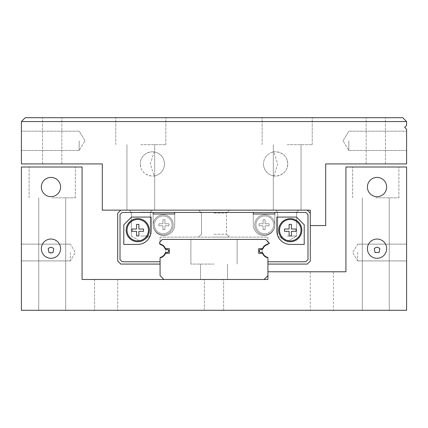<?xml version="1.0" encoding="UTF-8"?>
<svg xmlns="http://www.w3.org/2000/svg" width="428" height="428" viewBox="0 0 428 428"><rect width="100%" height="100%" fill="white"/><g stroke="black" fill="none" stroke-linecap="round" stroke-linejoin="round"><path stroke-width="0.32" stroke-dasharray="2.14 1.6" d="M375.784 197.822L398.896 197.822L375.784 197.822M375.784 310.3L389.266 310.3L375.784 310.3M52.216 197.822L75.328 197.822L52.216 197.822M52.216 310.3L65.698 310.3L52.216 310.3M106.144 310.3L94.588 310.3L106.144 310.3M106.144 279.484L94.588 279.484L106.144 279.484M321.856 310.3L310.3 310.3L321.856 310.3M321.856 271.78L310.3 271.78L321.856 271.78M214 279.484L200.518 279.484L214 279.484M214 310.3L204.37 310.3L214 310.3M375.019 252.52L379.053 252.52L379.823 248.668C377.961 246.935 376.105 246.935 374.249 248.668L375.019 252.52M406.6 252.52L406.6 260.903L406.6 252.52M357.68 252.52L357.68 260.903L357.68 252.52M386.666 248.668A9.63 9.63 0 0 1 377.036 258.298A9.63 9.63 0 0 1 367.406 248.668A9.63 9.63 0 0 0 377.036 258.298A9.63 9.63 0 0 0 386.666 248.668A9.63 9.63 0 0 1 377.036 258.298A9.63 9.63 0 0 1 367.406 248.668A9.63 9.63 0 0 1 377.036 239.038A9.63 9.63 0 0 1 386.666 248.668A9.63 9.63 0 0 0 377.036 239.038A9.63 9.63 0 0 0 367.406 248.668A9.63 9.63 0 0 1 377.036 239.038A9.63 9.63 0 0 1 386.666 248.668M60.594 248.668A9.63 9.63 0 0 1 50.964 258.298A9.63 9.63 0 0 1 41.334 248.668A9.63 9.63 0 0 0 50.964 258.298A9.63 9.63 0 0 0 60.594 248.668A9.63 9.63 0 0 1 50.964 258.298A9.63 9.63 0 0 1 41.334 248.668A9.63 9.63 0 0 1 50.964 239.038A9.63 9.63 0 0 1 60.594 248.668A9.63 9.63 0 0 0 50.964 239.038A9.63 9.63 0 0 0 41.334 248.668A9.63 9.63 0 0 1 50.964 239.038A9.63 9.63 0 0 1 60.594 248.668M60.594 187.036A9.63 9.63 0 0 1 50.964 196.666A9.63 9.63 0 0 1 41.334 187.036A9.63 9.63 0 0 0 50.964 196.666A9.63 9.63 0 0 0 60.594 187.036A9.63 9.63 0 0 1 50.964 196.666A9.63 9.63 0 0 1 41.334 187.036A9.63 9.63 0 0 1 50.964 177.406A9.63 9.63 0 0 1 60.594 187.036A9.63 9.63 0 0 0 50.964 177.406A9.63 9.63 0 0 0 41.334 187.036A9.63 9.63 0 0 1 50.964 177.406A9.63 9.63 0 0 1 60.594 187.036M386.666 187.036A9.63 9.63 0 0 1 377.036 196.666A9.63 9.63 0 0 1 367.406 187.036A9.63 9.63 0 0 0 377.036 196.666A9.63 9.63 0 0 0 386.666 187.036A9.63 9.63 0 0 1 377.036 196.666A9.63 9.63 0 0 1 367.406 187.036A9.63 9.63 0 0 1 377.036 177.406A9.63 9.63 0 0 1 386.666 187.036A9.63 9.63 0 0 0 377.036 177.406A9.63 9.63 0 0 0 367.406 187.036A9.63 9.63 0 0 1 377.036 177.406A9.63 9.63 0 0 1 386.666 187.036M21.4 252.52L21.4 260.903L21.4 252.52M48.947 252.52L52.981 252.52L53.751 248.668C51.895 246.935 50.039 246.935 48.177 248.668L48.947 252.52M70.32 252.52L70.32 260.903L70.32 252.52M375.784 167.006L398.896 167.006L375.784 167.006M52.216 167.006L75.328 167.006L52.216 167.006M214 264.076L190.888 264.076L214 264.076M214 239.423L190.888 239.423L214 239.423M21.4 310.3L406.6 310.3L406.6 167.006L345.931 167.006L345.931 271.78L267.928 271.78L267.928 279.484L82.069 279.484L82.069 167.006L21.4 167.006L21.4 310.3M264.076 279.484L163.924 279.484L264.076 279.484L267.928 275.632L267.928 257.817A6.934 6.934 0 0 1 267.703 257.774A6.934 6.934 0 0 0 267.928 257.817A6.934 6.934 0 0 1 262.546 253.29A6.934 6.934 0 0 0 267.928 257.817A6.934 6.934 0 0 1 262.15 250.979A6.934 6.934 0 0 0 267.703 257.774L267.703 257.383A6.548 6.548 0 0 1 262.808 252.852A6.548 6.548 0 0 0 267.703 257.383L267.703 257.774A6.934 6.934 0 0 1 262.15 250.979A6.934 6.934 0 0 0 262.38 252.761L262.808 252.852A6.548 6.548 0 0 0 267.703 257.383A6.548 6.548 0 0 1 262.808 252.852L260.026 252.242A0.722 0.722 0 0 1 259.454 251.536A0.722 0.722 0 0 0 260.026 252.242L262.808 252.852A6.548 6.548 0 0 0 267.703 257.383L267.703 257.774M168.546 250.423A0.722 0.722 0 0 0 167.974 249.717A0.722 0.722 0 0 1 168.546 250.423A0.722 0.722 0 0 0 167.974 249.717L165.192 249.107A6.548 6.548 0 0 0 160.297 244.575A6.548 6.548 0 0 1 165.192 249.107L167.974 249.717A0.722 0.722 0 0 1 168.546 250.423L168.546 251.536A0.722 0.722 0 0 1 167.974 252.242L165.62 252.761A6.934 6.934 0 0 0 165.62 249.198L167.974 249.717A0.722 0.722 0 0 1 168.546 250.423A0.722 0.722 0 0 0 167.974 249.717L165.62 249.198A6.934 6.934 0 0 1 165.62 252.761L167.974 252.242A0.722 0.722 0 0 0 168.546 251.536A0.722 0.722 0 0 1 167.974 252.242L165.62 252.761A6.934 6.934 0 0 1 160.297 257.774L160.297 257.383A6.548 6.548 0 0 0 165.192 252.852A6.548 6.548 0 0 1 160.297 257.383L160.297 257.774A6.934 6.934 0 0 1 160.072 257.817A6.934 6.934 0 0 0 165.454 253.29A6.934 6.934 0 0 1 160.297 257.774L160.297 257.383A6.548 6.548 0 0 0 165.192 252.852L167.974 252.242A0.722 0.722 0 0 0 168.546 251.536L168.546 250.423A0.722 0.722 0 0 0 167.974 249.717L165.192 249.107A6.548 6.548 0 0 0 160.297 244.575L160.297 244.185A6.934 6.934 0 0 1 160.072 257.817L160.072 275.632L163.924 279.484M267.928 271.78L267.928 275.632M165.454 253.29L169.317 253.29L169.317 248.668L165.454 248.668A6.934 6.934 0 0 0 159.703 244.088L159.703 242.104L162.383 239.423L265.617 239.423L267.928 241.734L267.928 244.142A6.934 6.934 0 0 0 267.703 244.185L267.703 244.575A6.548 6.548 0 0 0 262.808 249.107L262.38 249.198A6.934 6.934 0 0 1 267.703 244.185A6.934 6.934 0 0 0 262.38 249.198L260.026 249.717A0.722 0.722 0 0 0 259.454 250.423L259.454 251.536A0.722 0.722 0 0 0 260.026 252.242L262.38 252.761M267.826 244.158A6.934 6.934 0 0 0 262.546 248.668A6.934 6.934 0 0 1 267.826 244.158L269.41 243.216L265.617 239.423L267.928 241.734L267.928 244.142A6.934 6.934 0 0 0 267.703 244.185L267.703 244.575A6.548 6.548 0 0 0 262.808 249.107A6.548 6.548 0 0 1 267.703 244.575L267.703 244.185A6.934 6.934 0 0 1 267.928 244.142M262.546 248.668L258.683 248.668L258.683 253.29L262.546 253.29M375.784 117.7L385.414 117.7L375.784 117.7M375.784 163.924L385.414 163.924L375.784 163.924M52.216 117.7L61.846 117.7L52.216 117.7M52.216 163.924L61.846 163.924L52.216 163.924M287.188 117.7L312.226 117.7L287.188 117.7M287.188 144.664L312.226 144.664L287.188 144.664M140.812 117.7L165.85 117.7L140.812 117.7M140.812 144.664L165.85 144.664L140.812 144.664M287.188 210.148L301.055 210.148L287.188 210.148M21.4 140.812L21.4 150.442L21.4 140.812M79.18 140.812L79.18 150.442L79.18 140.812M287.188 167.626C283.379 178.829 269.474 175.485 273.925 175.935A12.134 12.134 0 0 1 263.498 163.924A12.134 12.134 0 0 0 275.632 176.058A12.134 12.134 0 0 0 287.766 163.924L287.188 167.626M273.321 175.833L273.925 175.935L277.686 163.924L273.925 151.913L273.321 152.015L273.321 144.664L273.321 210.148L273.321 175.833M154.075 175.935L154.679 175.833L154.679 210.148L140.812 210.148L154.679 210.148L140.812 210.148L154.679 210.148L140.812 210.148L154.679 210.148L140.812 210.148L154.679 210.148L154.679 144.664L154.679 210.148L154.679 144.664L154.679 152.015L154.075 151.913A12.134 12.134 0 0 1 154.075 175.935C158.515 175.459 144.68 178.872 140.812 167.626L140.234 163.924A12.134 12.134 0 0 0 152.368 176.058A12.134 12.134 0 0 0 164.502 163.924A12.134 12.134 0 0 0 152.368 151.79A12.134 12.134 0 0 0 140.234 163.924L140.812 160.222C144.621 149.019 158.526 152.363 154.075 151.913L150.314 163.924L154.075 175.935M287.188 160.222L287.766 163.924A12.134 12.134 0 0 0 275.632 151.79A12.134 12.134 0 0 0 263.498 163.924A12.134 12.134 0 0 1 273.925 151.913C269.485 152.389 283.32 148.976 287.188 160.222M406.6 140.812L406.6 150.442L406.6 140.812M348.82 140.812L348.82 150.442L348.82 140.812M287.188 212.234L296.658 212.234L287.188 212.234M140.812 210.148L126.945 210.148L140.812 210.148M140.812 212.234L150.281 212.234L140.812 212.234M287.188 236.031L296.658 236.031L287.188 236.031M140.812 236.031L150.281 236.031L140.812 236.031M173.244 224.861A10.015 10.015 0 0 0 163.229 214.845A10.015 10.015 0 0 0 153.213 224.861A10.015 10.015 0 0 1 163.229 214.845A10.015 10.015 0 0 1 173.244 224.861A10.015 10.015 0 0 0 163.229 214.845A10.015 10.015 0 0 0 153.213 224.861A10.015 10.015 0 0 1 163.229 214.845A10.015 10.015 0 0 1 173.244 224.861A10.015 10.015 0 0 0 163.229 214.845A10.015 10.015 0 0 0 153.213 224.861A10.015 10.015 0 0 0 163.229 234.876A10.015 10.015 0 0 0 173.244 224.861A10.015 10.015 0 0 0 163.229 214.845A10.015 10.015 0 0 0 153.213 224.861A10.015 10.015 0 0 0 163.229 234.876A10.015 10.015 0 0 0 173.244 224.861A10.015 10.015 0 0 0 163.229 214.845A10.015 10.015 0 0 0 153.213 224.861A10.015 10.015 0 0 0 163.229 234.876A10.015 10.015 0 0 0 173.244 224.861A10.015 10.015 0 0 0 163.229 214.845A10.015 10.015 0 0 0 153.213 224.861A10.015 10.015 0 0 0 163.229 234.876A10.015 10.015 0 0 0 173.244 224.861A10.015 10.015 0 0 1 163.229 234.876A10.015 10.015 0 0 1 153.213 224.861A10.015 10.015 0 0 0 163.229 234.876A10.015 10.015 0 0 0 173.244 224.861A10.015 10.015 0 0 1 163.229 234.876A10.015 10.015 0 0 1 153.213 224.861A10.015 10.015 0 0 0 163.229 234.876A10.015 10.015 0 0 0 173.244 224.861M274.787 224.861A10.015 10.015 0 0 0 264.772 214.845A10.015 10.015 0 0 0 254.756 224.861A10.015 10.015 0 0 1 264.772 214.845A10.015 10.015 0 0 1 274.787 224.861A10.015 10.015 0 0 0 264.772 214.845A10.015 10.015 0 0 0 254.756 224.861A10.015 10.015 0 0 1 264.772 214.845A10.015 10.015 0 0 0 254.756 224.861A10.015 10.015 0 0 0 264.772 234.876A10.015 10.015 0 0 1 254.756 224.861A10.015 10.015 0 0 0 264.772 234.876A10.015 10.015 0 0 0 274.787 224.861A10.015 10.015 0 0 0 264.772 214.845A10.015 10.015 0 0 0 254.756 224.861A10.015 10.015 0 0 0 264.772 234.876A10.015 10.015 0 0 0 274.787 224.861A10.015 10.015 0 0 0 264.772 214.845A10.015 10.015 0 0 0 254.756 224.861A10.015 10.015 0 0 0 264.772 234.876A10.015 10.015 0 0 0 274.787 224.861A10.015 10.015 0 0 0 264.772 214.845A10.015 10.015 0 0 1 274.787 224.861A10.015 10.015 0 0 0 264.772 214.845A10.015 10.015 0 0 0 254.756 224.861A10.015 10.015 0 0 0 264.772 234.876A10.015 10.015 0 0 0 274.787 224.861A10.015 10.015 0 0 1 264.772 234.876A10.015 10.015 0 0 0 274.787 224.861A10.015 10.015 0 0 1 264.772 234.876A10.015 10.015 0 0 1 254.756 224.861A10.015 10.015 0 0 0 264.772 234.876A10.015 10.015 0 0 0 274.787 224.861M172.088 224.861A8.86 8.86 0 0 0 163.229 216.001A8.86 8.86 0 0 0 154.369 224.861A8.86 8.86 0 0 1 163.229 216.001A8.86 8.86 0 0 1 172.088 224.861A8.86 8.86 0 0 1 163.229 233.72A8.86 8.86 0 0 1 154.369 224.861A8.86 8.86 0 0 1 163.229 216.001A8.86 8.86 0 0 1 172.088 224.861A8.86 8.86 0 0 1 163.229 233.72A8.86 8.86 0 0 1 154.369 224.861A8.86 8.86 0 0 0 163.229 233.72A8.86 8.86 0 0 0 172.088 224.861M273.631 224.861A8.86 8.86 0 0 0 264.772 216.001A8.86 8.86 0 0 0 255.912 224.861A8.86 8.86 0 0 1 264.772 216.001A8.86 8.86 0 0 1 273.631 224.861A8.86 8.86 0 0 1 264.772 233.72A8.86 8.86 0 0 1 255.912 224.861A8.86 8.86 0 0 0 264.772 233.72A8.86 8.86 0 0 0 273.631 224.861M163.229 216.001A8.86 8.86 0 0 0 154.369 224.861A8.86 8.86 0 0 0 163.229 233.72A8.86 8.86 0 0 0 172.088 224.861A8.86 8.86 0 0 0 163.229 216.001M264.772 216.001A8.86 8.86 0 0 0 255.912 224.861A8.86 8.86 0 0 0 264.772 233.72A8.86 8.86 0 0 1 255.912 224.861A8.86 8.86 0 0 1 264.772 216.001A8.86 8.86 0 0 1 273.631 224.861A8.86 8.86 0 0 1 264.772 233.72A8.86 8.86 0 0 0 273.631 224.861A8.86 8.86 0 0 0 264.772 216.001M149.286 230.178A11.556 11.556 0 0 0 137.73 218.622A11.556 11.556 0 0 0 126.174 230.178A11.556 11.556 0 0 1 137.73 218.622A11.556 11.556 0 0 1 149.286 230.178A11.556 11.556 0 0 0 137.73 218.622A11.556 11.556 0 0 0 126.174 230.178A11.556 11.556 0 0 0 137.73 241.734A11.556 11.556 0 0 0 149.286 230.178A11.556 11.556 0 0 0 137.73 218.622A11.556 11.556 0 0 0 126.174 230.178A11.556 11.556 0 0 0 137.73 241.734A11.556 11.556 0 0 0 149.286 230.178A11.556 11.556 0 0 0 137.73 218.622A11.556 11.556 0 0 0 126.174 230.178A11.556 11.556 0 0 0 137.73 241.734A11.556 11.556 0 0 0 149.286 230.178A11.556 11.556 0 0 0 137.73 218.622A11.556 11.556 0 0 0 126.174 230.178A11.556 11.556 0 0 0 137.73 241.734A11.556 11.556 0 0 0 149.286 230.178A11.556 11.556 0 0 0 137.73 218.622A11.556 11.556 0 0 0 126.174 230.178A11.556 11.556 0 0 0 137.73 241.734A11.556 11.556 0 0 0 149.286 230.178A11.556 11.556 0 0 1 137.73 241.734A11.556 11.556 0 0 1 126.174 230.178A11.556 11.556 0 0 0 137.73 241.734A11.556 11.556 0 0 0 149.286 230.178A11.556 11.556 0 0 0 137.73 218.622A11.556 11.556 0 0 0 126.174 230.178A11.556 11.556 0 0 1 137.73 218.622A11.556 11.556 0 0 1 149.286 230.178A11.556 11.556 0 0 0 137.73 218.622A11.556 11.556 0 0 0 126.174 230.178M301.826 230.178A11.556 11.556 0 0 0 290.27 218.622A11.556 11.556 0 0 0 278.714 230.178A11.556 11.556 0 0 1 290.27 218.622A11.556 11.556 0 0 1 301.826 230.178A11.556 11.556 0 0 0 290.27 218.622A11.556 11.556 0 0 0 278.714 230.178A11.556 11.556 0 0 0 290.27 241.734A11.556 11.556 0 0 0 301.826 230.178A11.556 11.556 0 0 0 290.27 218.622A11.556 11.556 0 0 0 278.714 230.178A11.556 11.556 0 0 0 290.27 241.734A11.556 11.556 0 0 0 301.826 230.178A11.556 11.556 0 0 0 290.27 218.622A11.556 11.556 0 0 0 278.714 230.178A11.556 11.556 0 0 0 290.27 241.734A11.556 11.556 0 0 0 301.826 230.178A11.556 11.556 0 0 0 290.27 218.622A11.556 11.556 0 0 0 278.714 230.178A11.556 11.556 0 0 0 290.27 241.734A11.556 11.556 0 0 0 301.826 230.178A11.556 11.556 0 0 0 290.27 218.622A11.556 11.556 0 0 0 278.714 230.178A11.556 11.556 0 0 0 290.27 241.734A11.556 11.556 0 0 0 301.826 230.178A11.556 11.556 0 0 1 290.27 241.734A11.556 11.556 0 0 1 278.714 230.178A11.556 11.556 0 0 0 290.27 241.734A11.556 11.556 0 0 0 301.826 230.178A11.556 11.556 0 0 0 290.27 218.622A11.556 11.556 0 0 0 278.714 230.178A11.556 11.556 0 0 1 290.27 218.622A11.556 11.556 0 0 1 301.826 230.178A11.556 11.556 0 0 0 290.27 218.622A11.556 11.556 0 0 0 278.714 230.178M214 237.112L229.408 237.112L214 237.112M214 234.191L226.487 234.191L214 234.191M148.441 230.178A10.711 10.711 0 0 0 137.73 219.468A10.711 10.711 0 0 0 127.02 230.178A10.711 10.711 0 0 0 137.73 240.889A10.711 10.711 0 0 0 148.441 230.178M300.98 230.178A10.711 10.711 0 0 0 290.27 219.468A10.711 10.711 0 0 0 279.559 230.178A10.711 10.711 0 0 0 290.27 240.889A10.711 10.711 0 0 0 300.98 230.178A10.711 10.711 0 0 0 290.27 219.468A10.711 10.711 0 0 0 279.559 230.178A10.711 10.711 0 0 0 290.27 240.889A10.711 10.711 0 0 0 300.98 230.178M214 213.069L226.487 213.069L214 213.069M214 210.148L229.408 210.148L214 210.148M291.425 229.023L291.425 224.4L289.114 224.4L289.114 229.023L284.492 229.023L284.492 231.334L289.114 231.334L289.114 235.956L291.425 235.956L291.425 231.334L296.048 231.334L296.048 229.023L291.425 229.023L291.425 224.4L289.114 224.4L289.114 229.023L284.492 229.023L284.492 231.334L289.114 231.334L289.114 235.956L291.425 235.956L291.425 231.334L296.048 231.334L296.048 229.023L291.425 229.023L296.048 229.023L296.048 231.334L291.425 231.334L291.425 235.956L289.114 235.956L289.114 231.334L284.492 231.334L284.492 229.023L289.114 229.023L289.114 224.4L291.425 224.4L291.425 229.023L296.048 229.023L296.048 231.334L291.425 231.334L291.425 235.956L289.114 235.956L289.114 231.334L284.492 231.334L284.492 229.023L289.114 229.023L289.114 224.4L291.425 224.4L291.425 229.023L291.425 224.4L289.114 224.4L289.114 229.023L284.492 229.023L284.492 231.334L289.114 231.334L289.114 235.956L291.425 235.956L291.425 231.334L296.048 231.334L296.048 229.023L291.425 229.023M138.886 229.023L138.886 224.4L136.575 224.4L136.575 229.023L131.952 229.023L131.952 231.334L136.575 231.334L136.575 235.956L138.886 235.956L138.886 231.334L143.508 231.334L143.508 229.023L138.886 229.023L138.886 224.4L136.575 224.4L136.575 229.023L131.952 229.023L131.952 231.334L136.575 231.334L136.575 235.956L138.886 235.956L138.886 231.334L143.508 231.334L143.508 229.023L138.886 229.023L143.508 229.023L143.508 231.334L138.886 231.334L138.886 235.956L136.575 235.956L136.575 231.334L131.952 231.334L131.952 229.023L136.575 229.023L136.575 224.4L138.886 224.4L138.886 229.023L143.508 229.023L143.508 231.334L138.886 231.334L138.886 235.956L136.575 235.956L136.575 231.334L131.952 231.334L131.952 229.023L136.575 229.023L136.575 224.4L138.886 224.4L138.886 229.023L138.886 224.4L136.575 224.4L136.575 229.023L131.952 229.023L131.952 231.334L136.575 231.334L136.575 235.956L138.886 235.956L138.886 231.334L143.508 231.334L143.508 229.023L138.886 229.023M164.924 219.703L164.924 223.785L168.932 223.785L168.932 225.786L164.924 225.786L164.924 229.718L162.924 229.718L162.924 225.786L158.916 225.786L158.916 223.785L162.924 223.785L162.924 219.703L164.924 219.703L164.924 223.785L168.932 223.785L168.932 225.786L164.924 225.786L164.924 229.718L162.924 229.718L162.924 225.786L158.916 225.786L158.916 223.785L162.924 223.785L162.924 219.703L164.924 219.703L164.924 223.785L168.932 223.785L168.932 225.786L164.924 225.786L164.924 229.718L162.924 229.718L162.924 225.786L158.916 225.786L158.916 223.785L162.924 223.785L162.924 219.703L164.924 219.703L164.924 223.785L168.932 223.785L168.932 225.786L164.924 225.786L164.924 229.718L162.924 229.718L162.924 225.786L158.916 225.786L158.916 223.785L162.924 223.785L162.924 219.703L164.924 219.703L162.924 219.703L162.924 223.785L158.916 223.785L158.916 225.786L162.924 225.786L162.924 229.718L164.924 229.718L164.924 225.786L168.932 225.786L168.932 223.785L164.924 223.785L164.924 219.703L164.924 223.785L168.932 223.785L168.932 225.786L164.924 225.786L164.924 229.718L162.924 229.718L162.924 225.786L158.916 225.786L158.916 223.785L162.924 223.785L162.924 219.703L164.924 219.703L162.924 219.703L162.924 223.785L158.916 223.785L158.916 225.786L162.924 225.786L162.924 229.718L164.924 229.718L164.924 225.786L168.932 225.786L168.932 223.785L164.924 223.785L164.924 219.703L164.924 223.785L168.932 223.785L168.932 225.786L164.924 225.786L164.924 229.718L162.924 229.718L162.924 225.786L158.916 225.786L158.916 223.785L162.924 223.785L162.924 219.703L164.924 219.703M263.076 219.703L265.076 219.703L265.076 223.785L269.084 223.785L269.084 225.786L265.076 225.786L265.076 229.718L263.076 229.718L263.076 225.786L259.068 225.786L259.068 223.785L263.076 223.785L263.076 219.703L265.076 219.703L265.076 223.785L269.084 223.785L269.084 225.786L265.076 225.786L265.076 229.718L263.076 229.718L263.076 225.786L259.068 225.786L259.068 223.785L263.076 223.785L263.076 219.703L265.076 219.703L265.076 223.785L269.084 223.785L269.084 225.786L265.076 225.786L265.076 229.718L263.076 229.718L263.076 225.786L259.068 225.786L259.068 223.785L263.076 223.785L263.076 219.703L265.076 219.703L265.076 223.785L269.084 223.785L269.084 225.786L265.076 225.786L265.076 229.718L263.076 229.718L263.076 225.786L259.068 225.786L259.068 223.785L263.076 223.785L263.076 219.703L263.076 223.785L259.068 223.785L259.068 225.786L263.076 225.786L263.076 229.718L265.076 229.718L265.076 225.786L269.084 225.786L269.084 223.785L265.076 223.785L265.076 219.703L263.076 219.703L265.076 219.703L265.076 223.785L269.084 223.785L269.084 225.786L265.076 225.786L265.076 229.718L263.076 229.718L263.076 225.786L259.068 225.786L259.068 223.785L263.076 223.785L263.076 219.703L263.076 223.785L259.068 223.785L259.068 225.786L263.076 225.786L263.076 229.718L265.076 229.718L265.076 225.786L269.084 225.786L269.084 223.785L265.076 223.785L265.076 219.703L263.076 219.703L265.076 219.703L265.076 223.785L269.084 223.785L269.084 225.786L265.076 225.786L265.076 229.718L263.076 229.718L263.076 225.786L259.068 225.786L259.068 223.785L263.076 223.785L263.076 219.703M160.072 237.112L267.928 237.112L267.928 241.734L265.617 239.423L267.928 241.734L265.617 239.423L267.928 241.734L265.617 239.423L162.383 239.423L265.617 239.423L162.383 239.423L160.072 241.734L160.072 237.112L267.928 237.112L267.928 241.734L265.617 239.423L162.383 239.423L265.617 239.423L162.383 239.423L160.072 241.734L160.072 244.142L160.072 237.112L267.928 237.112L267.928 244.099L267.928 237.112L160.072 237.112L160.072 244.142L160.072 237.112M174.71 214L174.71 224.786A10.786 10.786 0 0 1 163.924 235.571A10.786 10.786 0 0 1 153.138 224.786L153.138 214L174.71 214L153.138 214L174.71 214L174.71 224.786A10.786 10.786 0 0 1 163.924 235.571A10.786 10.786 0 0 1 153.138 224.786A10.786 10.786 0 0 0 163.924 235.571A10.786 10.786 0 0 0 174.71 224.786A10.786 10.786 0 0 1 163.924 235.571A10.786 10.786 0 0 1 153.138 224.786L153.138 214L174.71 214L174.71 224.786A10.786 10.786 0 0 1 163.924 235.571A10.786 10.786 0 0 1 153.138 224.786L153.138 214L174.71 214L153.138 214L174.71 214L174.71 224.786A10.786 10.786 0 0 1 163.924 235.571A10.786 10.786 0 0 1 153.138 224.786A10.786 10.786 0 0 0 163.924 235.571A10.786 10.786 0 0 0 174.71 224.786A10.786 10.786 0 0 1 163.924 235.571A10.786 10.786 0 0 1 153.138 224.786L153.138 212.459L153.138 214L153.138 212.459L174.71 212.459L174.71 224.786L174.71 212.459L253.29 212.459L253.29 214L274.862 214L274.862 224.786A10.786 10.786 0 0 1 264.076 235.571A10.786 10.786 0 0 1 253.29 224.786L253.29 214L274.862 214L253.29 214L274.862 214L274.862 224.786A10.786 10.786 0 0 1 264.076 235.571A10.786 10.786 0 0 1 253.29 224.786A10.786 10.786 0 0 0 264.076 235.571A10.786 10.786 0 0 0 274.862 224.786A10.786 10.786 0 0 1 264.076 235.571A10.786 10.786 0 0 1 253.29 224.786L253.29 214L274.862 214L274.862 224.786A10.786 10.786 0 0 1 264.076 235.571A10.786 10.786 0 0 1 253.29 224.786L253.29 214L274.862 214L253.29 214L253.29 224.786A10.786 10.786 0 0 0 264.076 235.571A10.786 10.786 0 0 0 274.862 224.786A10.786 10.786 0 0 1 264.076 235.571A10.786 10.786 0 0 1 253.29 224.786L253.29 212.459L274.862 212.459L274.862 224.786A10.786 10.786 0 0 1 264.076 235.571A10.786 10.786 0 0 1 253.29 224.786L253.29 212.459L305.833 212.459L307.989 214.615L305.833 212.459L307.989 214.615L305.833 212.459L307.989 214.615L307.989 259.609L305.833 261.765L307.989 259.609L305.833 261.765L307.989 259.609L305.833 261.765L267.928 261.765L267.928 257.817L267.928 264.076L267.928 261.765L267.928 264.076L267.928 261.765L305.833 261.765L307.989 259.609L307.989 214.615L305.833 212.459L122.167 212.459L120.011 214.615L122.167 212.459L120.011 214.615L122.167 212.459L253.29 212.459L253.29 214M276.863 217.082L296.508 217.082L304.212 224.786L304.212 244.431L290.345 244.431A13.482 13.482 0 0 1 276.863 230.949L276.863 217.082L296.508 217.082L304.212 224.786L304.212 244.431L290.345 244.431A13.482 13.482 0 0 1 276.863 230.949A13.482 13.482 0 0 0 290.345 244.431L304.212 244.431L290.345 244.431L304.212 244.431L290.345 244.431L304.212 244.431L304.212 224.786L304.212 244.431L304.212 224.786L304.212 244.431L304.212 224.786L296.508 217.082L304.212 224.786L296.508 217.082L304.212 224.786L296.508 217.082L276.863 217.082L296.508 217.082L276.863 217.082L296.508 217.082L276.863 217.082L276.863 230.949A13.482 13.482 0 0 0 290.345 244.431A13.482 13.482 0 0 1 276.863 230.949L276.863 217.082M123.788 224.786L131.492 217.082L151.138 217.082L151.138 230.949A13.482 13.482 0 0 1 137.656 244.431L123.788 244.431L123.788 224.786L131.492 217.082L151.138 217.082L151.138 230.949A13.482 13.482 0 0 1 137.656 244.431A13.482 13.482 0 0 0 151.138 230.949L151.138 217.082L151.138 230.949L151.138 217.082L151.138 230.949L151.138 217.082L131.492 217.082L151.138 217.082L131.492 217.082L151.138 217.082L131.492 217.082L123.788 224.786L131.492 217.082L123.788 224.786L131.492 217.082L123.788 224.786L123.788 244.431L123.788 224.786M137.656 244.431L123.788 244.431L137.656 244.431A13.482 13.482 0 0 0 151.138 230.949A13.482 13.482 0 0 1 137.656 244.431L123.788 244.431L137.656 244.431A13.482 13.482 0 0 0 151.138 230.949A13.482 13.482 0 0 1 137.656 244.431M259.454 251.536A0.722 0.722 0 0 0 260.026 252.242A0.722 0.722 0 0 1 259.454 251.536A0.722 0.722 0 0 0 260.026 252.242A0.722 0.722 0 0 1 259.454 251.536L259.454 250.423A0.722 0.722 0 0 1 260.026 249.717L262.38 249.198A6.934 6.934 0 0 0 262.15 250.979A6.934 6.934 0 0 1 262.38 249.198L260.026 249.717A0.722 0.722 0 0 0 259.454 250.423A0.722 0.722 0 0 1 260.026 249.717L262.38 249.198A6.934 6.934 0 0 0 262.15 250.979A6.934 6.934 0 0 1 267.703 244.185M162.383 239.423L265.617 239.423L162.383 239.423L160.072 241.734L162.383 239.423M160.297 257.774A6.934 6.934 0 0 1 160.072 257.817A6.934 6.934 0 0 0 160.297 244.185A6.934 6.934 0 0 1 165.454 248.668M165.62 249.198L165.192 249.107A6.548 6.548 0 0 0 160.297 244.575L160.297 244.185L160.297 244.575A6.548 6.548 0 0 1 165.192 249.107L165.62 249.198A6.934 6.934 0 0 0 160.297 244.185L160.297 244.575L160.297 244.185A6.934 6.934 0 0 0 160.072 244.142A6.934 6.934 0 0 1 160.297 244.185A6.934 6.934 0 0 0 160.072 244.142A6.934 6.934 0 0 1 160.297 244.185M259.454 250.423A0.722 0.722 0 0 1 260.026 249.717A0.722 0.722 0 0 0 259.454 250.423A0.722 0.722 0 0 1 260.026 249.717L262.808 249.107A6.548 6.548 0 0 1 267.703 244.575A6.548 6.548 0 0 0 262.808 249.107L262.38 249.198M267.928 261.765L305.833 261.765L267.928 261.765L305.833 261.765L267.928 261.765L305.833 261.765L307.989 259.609L307.989 214.615L307.989 259.609L307.989 214.615L305.833 212.459L122.167 212.459L153.138 212.459L153.138 224.786L153.138 212.459L253.29 212.459L253.29 224.786L253.29 212.459L274.862 212.459L274.862 224.786L274.862 212.459L274.862 224.786L274.862 212.459L305.833 212.459L122.167 212.459L120.011 214.615L122.167 212.459L153.138 212.459L153.138 214M168.546 251.536A0.722 0.722 0 0 1 167.974 252.242A0.722 0.722 0 0 0 168.546 251.536A0.722 0.722 0 0 1 167.974 252.242L165.192 252.852A6.548 6.548 0 0 1 160.297 257.383A6.548 6.548 0 0 0 165.192 252.852L165.62 252.761M267.703 257.383A6.548 6.548 0 0 1 262.808 252.852A6.548 6.548 0 0 0 267.703 257.383M262.808 249.107A6.548 6.548 0 0 1 267.703 244.575A6.548 6.548 0 0 0 262.808 249.107M160.297 244.575A6.548 6.548 0 0 1 165.192 249.107A6.548 6.548 0 0 0 160.297 244.575M165.192 252.852A6.548 6.548 0 0 1 160.297 257.383A6.548 6.548 0 0 0 165.192 252.852M276.863 230.949A13.482 13.482 0 0 0 290.345 244.431A13.482 13.482 0 0 1 276.863 230.949M274.862 214L274.862 212.459L305.833 212.459L122.167 212.459L120.011 214.615L120.011 259.609L122.167 261.765L120.011 259.609L120.011 214.615L120.011 259.609L122.167 261.765L120.011 259.609L122.167 261.765L120.011 259.609L120.011 214.615L120.011 259.609L120.011 214.615L120.011 259.609L122.167 261.765L160.072 261.765L160.072 257.817L160.072 261.765L122.167 261.765L160.072 261.765L122.167 261.765L160.072 261.765L160.072 264.076L160.072 257.817L160.072 261.765L122.167 261.765L160.072 261.765L160.072 264.076L160.072 261.765M160.072 264.076L120.782 264.076L160.072 264.076L120.782 264.076L117.7 260.994L120.782 264.076L117.7 260.994L117.7 213.23L120.782 210.148L307.218 210.148L310.3 213.23L310.3 260.994L307.218 264.076L310.3 260.994L307.218 264.076L267.928 264.076M307.989 214.615L307.989 259.609L307.989 214.615M117.7 260.994L117.7 213.23L120.782 210.148L117.7 213.23L117.7 260.994M310.3 225.556L310.3 260.994L310.3 213.23L310.3 225.556L310.3 213.23L310.3 225.556L325.708 225.556L325.708 163.924L406.6 163.924L406.6 129.256L404.674 127.33L406.6 125.404L406.6 121.552L21.4 121.552L21.4 163.924L102.292 163.924L102.292 210.148L307.218 210.148L310.3 213.23L310.3 210.148L120.782 210.148L307.218 210.148L310.3 213.23M307.218 210.148L120.782 210.148M21.4 121.552L25.252 117.7L402.748 117.7L406.6 121.552M137.73 219.468A10.711 10.711 0 0 0 127.02 230.178A10.711 10.711 0 0 0 137.73 240.889A10.711 10.711 0 0 0 148.441 230.178A10.711 10.711 0 0 0 137.73 219.468M362.302 310.3L362.302 197.822L362.302 310.3M38.734 310.3L38.734 197.822L38.734 310.3M94.588 279.484L94.588 310.3L94.588 279.484M310.3 271.78L310.3 310.3L310.3 271.78M204.37 310.3L204.37 279.484L204.37 310.3M357.68 260.903L406.6 260.903L357.68 260.903L352.645 252.52L357.68 260.903M70.32 260.903L21.4 260.903L70.32 260.903L75.355 252.52L70.32 260.903M352.672 197.822L352.672 167.006L352.672 197.822M29.104 197.822L29.104 167.006L29.104 197.822M200.518 279.484L200.518 264.076L200.518 279.484M190.888 264.076L190.888 239.423L190.888 264.076M389.266 310.3L389.266 197.822L389.266 310.3M65.698 310.3L65.698 197.822L65.698 310.3M117.7 279.484L117.7 310.3L117.7 279.484M333.412 271.78L333.412 310.3L333.412 271.78M223.63 310.3L223.63 279.484L223.63 310.3M357.68 244.137L406.6 244.137L357.68 244.137L352.645 252.52L357.68 244.137M70.32 244.137L21.4 244.137L70.32 244.137L75.355 252.52L70.32 244.137M398.896 197.822L398.896 167.006L398.896 197.822M75.328 197.822L75.328 167.006L75.328 197.822M227.482 279.484L227.482 264.076L227.482 279.484M237.112 264.076L237.112 239.423L237.112 264.076M385.414 163.924L385.414 117.7L385.414 163.924M61.846 163.924L61.846 117.7L61.846 163.924M312.226 144.664L312.226 117.7L312.226 144.664M165.85 144.664L165.85 117.7L165.85 144.664M301.055 210.148L301.055 144.664L301.055 210.148M79.18 150.442L21.4 150.442L79.18 150.442L84.969 140.812L79.18 150.442M348.82 150.442L406.6 150.442L348.82 150.442L343.031 140.812L348.82 150.442M296.658 212.234L298.744 210.148L296.658 212.234L298.744 210.148L296.658 212.234L296.658 236.031L296.658 212.234M150.281 212.234L152.368 210.148L150.281 212.234L152.368 210.148L150.281 212.234L150.281 236.031L150.281 212.234M287.188 241.504L296.658 236.031L287.188 241.504L296.658 236.031L287.188 241.504L277.719 236.031L277.719 212.234L275.632 210.148L277.719 212.234L275.632 210.148L277.719 212.234L277.719 236.031L277.719 212.234L277.719 236.031L287.188 241.504M140.812 241.504L150.281 236.031L140.812 241.504L150.281 236.031L140.812 241.504L131.343 236.031L131.343 212.234L129.256 210.148L131.343 212.234L129.256 210.148L131.343 212.234L131.343 236.031L131.343 212.234L131.343 236.031L140.812 241.504M226.487 234.191L229.408 237.112L226.487 234.191L229.408 237.112L226.487 234.191L226.487 213.069L229.408 210.148L226.487 213.069L229.408 210.148L226.487 213.069L226.487 234.191M201.513 213.069L198.592 210.148L201.513 213.069L198.592 210.148L201.513 213.069L201.513 234.191L201.513 213.069M201.513 234.191L198.592 237.112L201.513 234.191M343.031 140.812L348.82 131.182L406.6 131.182L348.82 131.182L343.031 140.812M84.969 140.812L79.18 131.182L21.4 131.182L79.18 131.182L84.969 140.812M126.945 210.148L126.945 144.664L126.945 210.148M273.321 210.148L273.321 144.664L273.321 210.148M115.774 144.664L115.774 117.7L115.774 144.664M262.15 144.664L262.15 117.7L262.15 144.664M42.586 163.924L42.586 117.7L42.586 163.924M366.154 163.924L366.154 117.7L366.154 163.924"/><path stroke-width="0.64" d="M379.053 252.52L375.019 252.52L374.249 248.668C376.105 246.935 377.961 246.935 379.823 248.668L379.053 252.52M52.981 252.52L50.964 252.991L48.947 252.52L48.177 248.668C50.039 246.935 51.895 246.935 53.751 248.668L52.981 252.52M386.666 248.668A9.63 9.63 0 0 1 377.036 258.298A9.63 9.63 0 0 1 367.406 248.668A9.63 9.63 0 0 1 377.036 239.038A9.63 9.63 0 0 1 386.666 248.668M60.594 248.668A9.63 9.63 0 0 1 50.964 258.298A9.63 9.63 0 0 1 41.334 248.668A9.63 9.63 0 0 1 50.964 239.038A9.63 9.63 0 0 1 60.594 248.668M60.594 187.036A9.63 9.63 0 0 1 50.964 196.666A9.63 9.63 0 0 1 41.334 187.036A9.63 9.63 0 0 1 50.964 177.406A9.63 9.63 0 0 1 60.594 187.036M386.666 187.036A9.63 9.63 0 0 1 377.036 196.666A9.63 9.63 0 0 1 367.406 187.036A9.63 9.63 0 0 1 377.036 177.406A9.63 9.63 0 0 1 386.666 187.036M406.6 310.3L21.4 310.3L21.4 167.006L82.069 167.006L82.069 279.484L267.928 279.484L267.928 271.78L345.931 271.78L345.931 167.006L406.6 167.006L406.6 310.3M262.38 249.198L260.026 249.717L262.38 249.198A6.934 6.934 0 0 1 262.546 248.668L258.683 248.668L258.683 253.29L262.546 253.29A6.934 6.934 0 0 0 267.928 257.817L267.928 271.78M267.928 275.632L264.076 279.484M262.546 248.668A6.934 6.934 0 0 1 267.826 244.158L269.41 243.216L265.617 239.423L162.383 239.423L159.703 242.104L159.703 244.088A6.934 6.934 0 0 1 165.62 249.198L167.974 249.717L165.62 249.198M165.62 252.761L167.974 252.242L165.62 252.761A6.934 6.934 0 0 1 165.454 253.29L169.317 253.29L169.317 248.668L165.454 248.668M165.454 253.29A6.934 6.934 0 0 1 160.072 257.817L160.072 275.632L163.924 279.484M262.546 253.29A6.934 6.934 0 0 1 262.38 252.761L260.026 252.242L262.38 252.761M126.174 230.178A11.556 11.556 0 0 1 137.73 218.622A11.556 11.556 0 0 1 149.286 230.178A11.556 11.556 0 0 1 137.73 241.734A11.556 11.556 0 0 1 126.174 230.178A11.556 11.556 0 0 1 137.73 218.622A11.556 11.556 0 0 1 149.286 230.178M278.714 230.178A11.556 11.556 0 0 1 290.27 218.622A11.556 11.556 0 0 1 301.826 230.178A11.556 11.556 0 0 1 290.27 241.734A11.556 11.556 0 0 1 278.714 230.178A11.556 11.556 0 0 1 290.27 218.622A11.556 11.556 0 0 1 301.826 230.178M296.048 229.023L291.425 229.023L291.425 224.4L289.114 224.4L289.114 229.023L284.492 229.023L284.492 231.334L289.114 231.334L289.114 235.956L291.425 235.956L291.425 231.334L296.048 231.334L296.048 229.023M143.508 229.023L138.886 229.023L138.886 224.4L136.575 224.4L136.575 229.023L131.952 229.023L131.952 231.334L136.575 231.334L136.575 235.956L138.886 235.956L138.886 231.334L143.508 231.334L143.508 229.023M168.546 251.536L168.546 250.423L168.546 251.536A0.722 0.722 0 0 1 167.974 252.242L165.192 252.852A6.548 6.548 0 0 1 160.297 257.383L160.297 257.774M259.454 250.423L259.454 251.536L259.454 250.423A0.722 0.722 0 0 1 260.026 249.717L262.808 249.107A6.548 6.548 0 0 1 267.703 244.575L267.703 244.185M267.703 257.774L267.703 257.383A6.548 6.548 0 0 1 262.808 252.852L260.026 252.242A0.722 0.722 0 0 1 259.454 251.536M160.297 244.185L160.297 244.575A6.548 6.548 0 0 1 165.192 249.107L167.974 249.717A0.722 0.722 0 0 1 168.546 250.423M153.138 214L153.138 212.459L153.138 214L174.71 214L174.71 212.459L253.29 212.459L253.29 214L274.862 214L274.862 212.459L305.833 212.459L307.989 214.615L307.989 259.609L305.833 261.765L267.928 261.765M304.212 244.431L304.212 224.786L296.508 217.082L276.863 217.082L276.863 230.949A13.482 13.482 0 0 0 290.345 244.431L304.212 244.431M151.138 230.949L151.138 217.082L131.492 217.082L123.788 224.786L123.788 244.431L137.656 244.431A13.482 13.482 0 0 0 151.138 230.949M160.072 261.765L122.167 261.765L120.011 259.609L120.011 214.615L122.167 212.459L174.71 212.459L174.71 214M253.29 214L253.29 212.459L274.862 212.459L274.862 214M267.928 264.076L307.218 264.076L310.3 260.994L310.3 213.23L307.218 210.148L120.782 210.148L117.7 213.23L117.7 260.994L120.782 264.076L160.072 264.076M310.3 213.23L310.3 210.148L307.218 210.148M310.3 225.556L325.708 225.556L325.708 163.924L406.6 163.924L406.6 129.256L404.674 127.33L406.6 125.404L406.6 121.552L21.4 121.552L21.4 163.924L102.292 163.924L102.292 210.148L120.782 210.148M21.4 121.552L25.252 117.7L402.748 117.7L406.6 121.552M127.02 230.178A10.711 10.711 0 0 1 137.73 219.468A10.711 10.711 0 0 1 148.441 230.178A10.711 10.711 0 0 1 137.73 240.889A10.711 10.711 0 0 1 127.02 230.178M279.559 230.178A10.711 10.711 0 0 1 290.27 219.468A10.711 10.711 0 0 1 300.98 230.178A10.711 10.711 0 0 1 290.27 240.889A10.711 10.711 0 0 1 279.559 230.178"/></g></svg>
